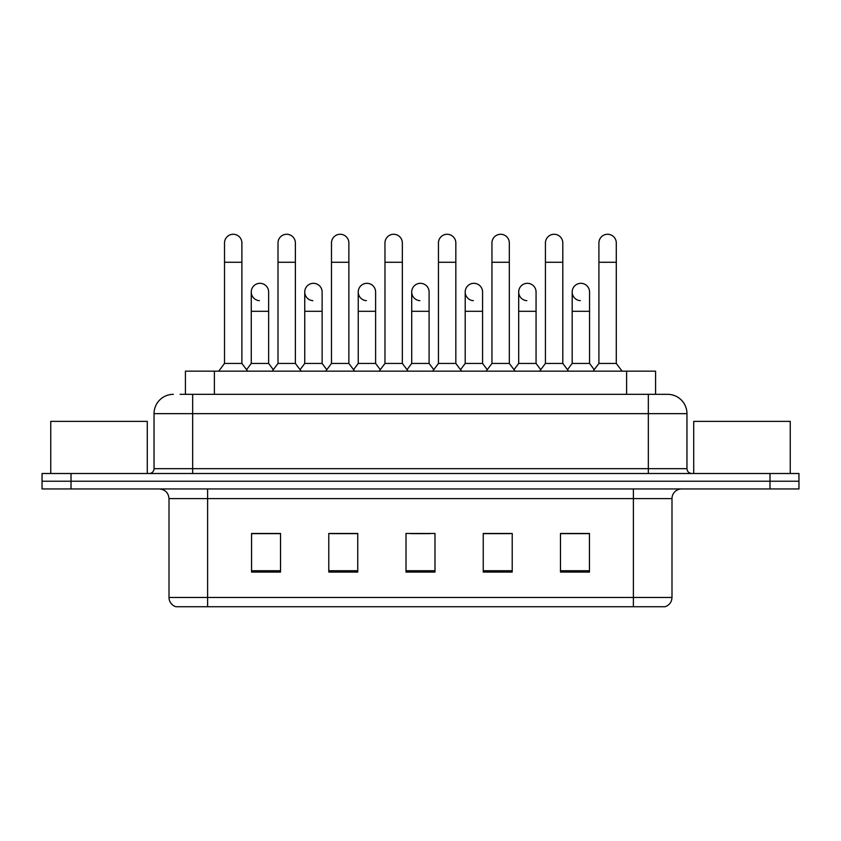 <?xml version="1.0" encoding="UTF-8"?>
<svg xmlns="http://www.w3.org/2000/svg" width="841" height="841" viewBox="0 0 841 841"><rect width="100%" height="100%" fill="white"/><g stroke="black" fill="none" stroke-linecap="round" stroke-linejoin="round"><path stroke-width="1.26" d="M180.111 394.334L192.663 394.334L180.111 394.334L185.43 394.334L185.43 371.165L655.57 371.165L655.57 394.334M671.991 597.467C671.728 602.093 669.415 605.184 665.042 606.729L633.378 606.729L633.378 597.467L671.991 597.467L671.991 498.608A9.65 9.65 0 0 1 681.652 488.947M633.378 606.729L175.958 606.729A9.65 9.65 0 0 1 169.009 597.467L169.009 498.608C168.431 492.742 165.214 489.525 159.348 488.947M71.012 473.504L798.95 473.504L798.95 481.231L42.05 481.231L42.05 488.947L71.012 488.947L71.012 481.231L42.05 481.231L42.05 473.504L71.012 473.504L71.012 481.231L798.95 481.231L798.95 488.947L71.012 488.947M589.446 572.069L589.446 533.457L560.484 533.457L560.484 572.069L589.446 572.069M512.211 572.069L512.211 533.457L483.249 533.457L483.249 572.069L512.211 572.069M280.516 572.069L280.516 533.457L251.554 533.457L251.554 572.069L280.516 572.069M357.751 572.069L357.751 533.457L328.789 533.457L328.789 572.069L357.751 572.069M434.986 572.069L434.986 533.457L406.014 533.457L406.014 572.069L434.986 572.069M616.011 606.729L224.989 606.729M571.207 533.646L563.775 533.646M357.267 533.646L349.835 533.646M330.524 533.646L357.751 533.646M277.036 533.646L269.604 533.646M483.249 533.646L510.287 533.646M490.976 533.646L483.543 533.646M410.744 533.646L430.056 533.646M280.516 533.646L251.554 533.646M589.446 533.646L560.484 533.646M173.351 394.334A19.311 19.311 0 0 0 154.04 413.646L154.04 468.679A4.825 4.825 0 0 1 149.214 473.504M686.96 413.646L192.663 413.646L192.663 394.334L667.649 394.334A19.311 19.311 0 0 1 686.96 413.646L686.96 468.679C687.223 471.58 688.832 473.189 691.786 473.504M192.663 473.504L192.663 468.679L648.337 468.679L648.337 394.334L667.355 394.334M224.515 262.266L241.893 262.266L241.893 363.438L224.515 363.438L224.515 242.954A8.694 8.694 0 0 1 233.756 234.282A8.694 8.694 0 0 1 241.893 242.954A8.694 8.694 0 0 0 233.756 234.282M224.515 363.438L218.723 371.165M241.893 363.438L247.685 371.165M259.406 300.668A8.694 8.694 0 0 1 251.259 292.006A8.694 8.694 0 0 1 260.489 283.333A8.694 8.694 0 0 1 268.636 292.006L268.636 311.307L251.259 311.307L251.259 292.006M268.636 311.307L268.636 363.438L251.259 363.438L251.259 311.307M251.259 363.438L246.581 369.683M268.636 363.438L273.314 369.683M278.003 262.266L295.38 262.266L295.38 363.438L278.003 363.438L278.003 242.954A8.694 8.694 0 0 1 287.233 234.282A8.694 8.694 0 0 1 295.38 242.954A8.694 8.694 0 0 0 287.233 234.282M278.003 363.438L272.211 371.165M295.38 363.438L301.173 371.165M331.491 262.266L348.868 262.266L348.868 363.438L331.491 363.438L331.491 242.954A8.694 8.694 0 0 1 340.721 234.282A8.694 8.694 0 0 1 348.868 242.954A8.694 8.694 0 0 0 340.721 234.282M331.491 363.438L325.698 371.165M348.868 363.438L354.66 371.165M384.968 262.266L402.345 262.266L402.345 363.438L384.968 363.438L384.968 242.954A8.694 8.694 0 0 1 394.208 234.282A8.694 8.694 0 0 1 402.345 242.954A8.694 8.694 0 0 0 394.208 234.282M384.968 363.438L379.175 371.165M402.345 363.438L408.137 371.165M438.455 262.266L455.833 262.266L455.833 363.438L438.455 363.438L438.455 242.954A8.694 8.694 0 0 1 447.696 234.282A8.694 8.694 0 0 1 455.833 242.954A8.694 8.694 0 0 0 447.696 234.282M438.455 363.438L432.663 371.165M455.833 363.438L461.625 371.165M312.884 300.668A8.694 8.694 0 0 1 304.747 292.006A8.694 8.694 0 0 1 313.977 283.333A8.694 8.694 0 0 1 322.124 292.006L322.124 311.307L304.747 311.307L304.747 292.006M322.124 311.307L322.124 363.438L304.747 363.438L304.747 311.307M304.747 363.438L300.058 369.683M322.124 363.438L326.802 369.683M366.371 300.668A8.694 8.694 0 0 1 358.234 292.006A8.694 8.694 0 0 1 367.464 283.333A8.694 8.694 0 0 1 375.612 292.006L375.612 311.307L358.234 311.307L358.234 292.006M375.612 311.307L375.612 363.438L358.234 363.438L358.234 311.307M358.234 363.438L353.546 369.683M375.612 363.438L380.29 369.683M419.859 300.668A8.694 8.694 0 0 1 411.712 292.006A8.694 8.694 0 0 1 420.952 283.333A8.694 8.694 0 0 1 429.089 292.006L429.089 311.307L411.712 311.307L411.712 292.006M429.089 311.307L429.089 363.438L411.712 363.438L411.712 311.307M411.712 363.438L407.033 369.683M429.089 363.438L433.777 369.683M147.28 473.504L147.28 421.373L50.744 421.373L50.744 473.504M790.256 473.504L790.256 421.373L693.72 421.373L693.72 473.504M491.943 262.266L509.32 262.266L509.32 363.438L491.943 363.438L491.943 242.954A8.694 8.694 0 0 1 501.173 234.282A8.694 8.694 0 0 1 509.32 242.954A8.694 8.694 0 0 0 501.173 234.282M491.943 363.438L486.151 371.165M509.32 363.438L515.112 371.165M545.431 262.266L562.808 262.266L562.808 363.438L545.431 363.438L545.431 242.954A8.694 8.694 0 0 1 554.661 234.282A8.694 8.694 0 0 1 562.808 242.954A8.694 8.694 0 0 0 554.661 234.282M545.431 363.438L539.638 371.165M562.808 363.438L568.6 371.165M598.908 262.266L616.285 262.266L616.285 363.438L598.908 363.438L598.908 242.954A8.694 8.694 0 0 1 608.148 234.282A8.694 8.694 0 0 1 616.285 242.954A8.694 8.694 0 0 0 608.148 234.282M598.908 363.438L593.115 371.165M616.285 363.438L622.088 371.165M473.346 300.668A8.694 8.694 0 0 1 465.199 292.006A8.694 8.694 0 0 1 474.429 283.333A8.694 8.694 0 0 1 482.576 292.006L482.576 311.307L465.199 311.307L465.199 292.006M482.576 311.307L482.576 363.438L465.199 363.438L465.199 311.307M465.199 363.438L460.521 369.683M482.576 363.438L487.265 369.683M526.823 300.668A8.694 8.694 0 0 1 518.687 292.006A8.694 8.694 0 0 1 527.917 283.333A8.694 8.694 0 0 1 536.064 292.006L536.064 311.307L518.687 311.307L518.687 292.006M536.064 311.307L536.064 363.438L518.687 363.438L518.687 311.307M518.687 363.438L513.998 369.683M536.064 363.438L540.742 369.683M580.311 300.668A8.694 8.694 0 0 1 572.174 292.006A8.694 8.694 0 0 1 581.404 283.333A8.694 8.694 0 0 1 589.552 292.006L589.552 311.307L572.174 311.307L572.174 292.006M589.552 311.307L589.552 363.438L572.174 363.438L572.174 311.307M572.174 363.438L567.486 369.683M589.552 363.438L594.23 369.683M214.392 394.334L214.392 371.165M626.608 394.334L626.608 371.165M633.378 488.947L633.378 498.608L169.009 498.608M671.991 498.608L633.378 498.608L633.378 597.467L207.622 597.467L207.622 606.729M169.009 597.467L207.622 597.467L207.622 488.947M769.988 488.947L769.988 473.504M434.986 570.734L406.014 570.734M357.751 570.734L328.789 570.734M280.516 570.734L251.554 570.734M512.211 570.734L483.249 570.734M589.446 570.734L560.484 570.734M154.04 468.679L192.663 468.679L192.663 413.646L154.04 413.646M648.337 473.504L648.337 468.679L686.96 468.679M241.893 262.266L241.893 242.954M295.38 262.266L295.38 242.954M348.868 262.266L348.868 242.954M402.345 262.266L402.345 242.954M455.833 262.266L455.833 242.954M509.32 262.266L509.32 242.954M562.808 262.266L562.808 242.954M616.285 262.266L616.285 242.954"/></g></svg>
